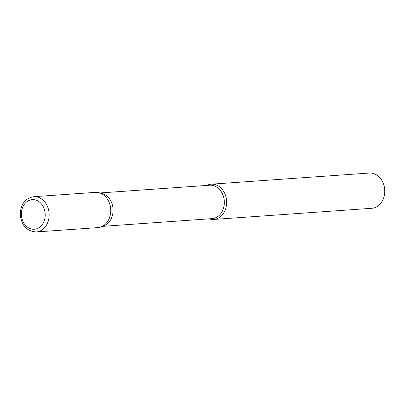 <?xml version="1.0" encoding="UTF-8"?>
<svg xmlns="http://www.w3.org/2000/svg" width="405" height="405" viewBox="0 0 405 405"><rect width="100%" height="100%" fill="white"/><g stroke="black" fill="none" stroke-linecap="round" stroke-linejoin="round"><path stroke-width="0.61" d="M36.222 231.959L97.777 227.615A17.668 14.16 -94 0 0 110.702 211.197A17.668 14.16 -94 0 0 95.291 192.37L33.736 196.708C25.616 198.106 21.121 203.614 20.25 213.238C20.974 224.972 26.295 231.209 36.222 231.959A17.668 14.16 -94 0 0 49.147 215.536A17.668 14.16 -94 0 0 33.736 196.708M206.798 185.424A17.668 14.16 86 0 1 211.233 184.194A17.668 14.16 86 0 1 212.995 184.204A17.668 14.16 86 0 1 226.648 201.918A17.668 14.16 86 0 1 213.719 219.439A17.668 14.16 86 0 1 211.952 219.429A17.668 14.16 86 0 1 209.157 218.842M211.233 184.194L369.335 173.041A17.668 14.16 86 0 1 371.096 173.056A17.668 14.16 86 0 1 384.75 190.77A17.668 14.16 86 0 1 371.82 208.291L213.719 219.439M97.053 192.38A17.668 14.16 86 0 1 98.663 192.633A17.668 14.16 86 0 1 110.656 208.995A17.668 14.16 86 0 1 101.078 226.881A17.668 14.16 86 0 1 96.01 227.605M98.663 192.633L101.66 193.317A16.747 13.426 86 0 1 113.03 208.828A16.747 13.426 86 0 1 103.948 225.782L101.078 226.881M45.193 215.465A14.843 11.892 -94 0 0 33.731 199.66A14.843 11.892 -94 0 0 21.389 213.44A14.843 11.892 -94 0 0 32.851 229.245A14.843 11.892 -94 0 0 45.193 215.465M100.065 192.952L209.724 185.222A16.747 13.426 86 0 1 211.395 185.232A16.747 13.426 86 0 1 224.34 202.024A16.747 13.426 86 0 1 212.078 218.634L102.424 226.37"/></g></svg>
